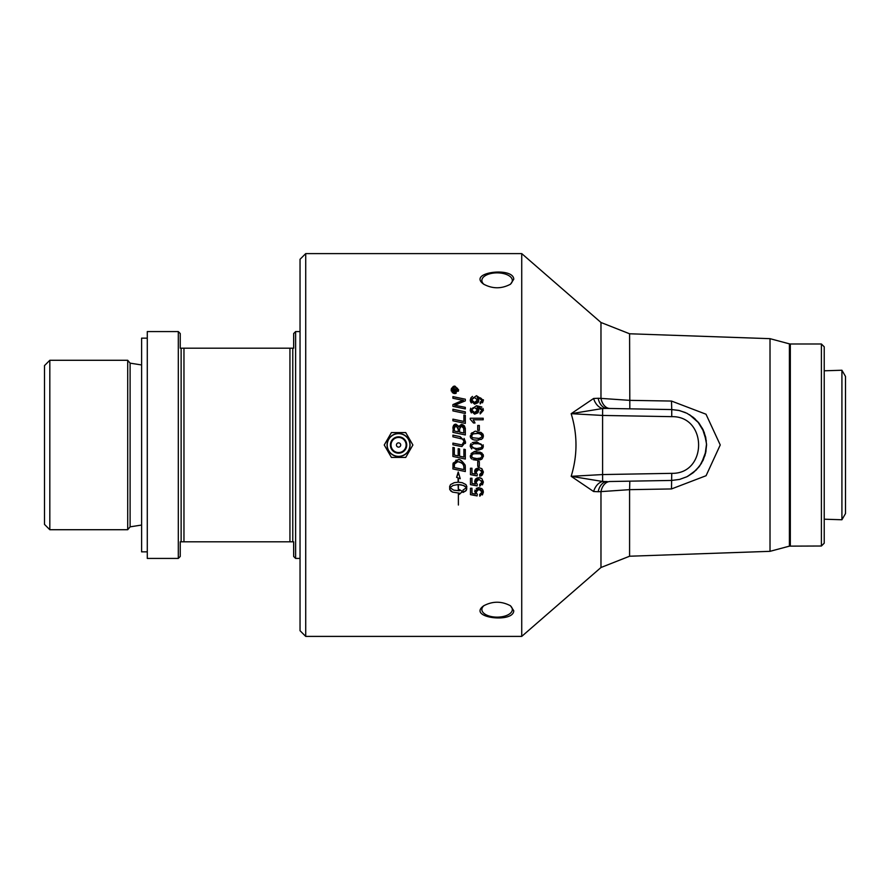 <?xml version="1.0" encoding="UTF-8"?>
<svg xmlns="http://www.w3.org/2000/svg" width="890" height="890" viewBox="0 0 890 890"><rect width="100%" height="100%" fill="white"/><g stroke="black" fill="none" stroke-linecap="round" stroke-linejoin="round"><path stroke-width="1.33" d="M455.724 460.33L457.972 459.963C459.262 458.617 461.643 460.308 465.114 465.025L465.248 465.782M465.303 466.649L465.314 471.533L452.91 468.941L453.11 463.145L457.972 459.963C458.695 458.439 461.065 460.13 465.114 465.025L465.314 467.061M463.757 465.759L462.199 463.067L457.905 461.643L454.512 463.523L454.323 467.584L463.901 469.586L463.901 467.272M457.905 461.643L454.401 464.057M454.334 464.714L454.512 463.523M463.212 464.146L459.518 461.81M463.901 467.617L463.657 465.259M452.91 465.203L453.11 463.145M465.314 471.533L452.91 468.941M456.882 391.511L452.91 391.511L452.921 389.431L454.034 388.285L455.146 389.353L456.882 388.051L455.257 390.488L456.882 390.699L456.882 391.511M452.91 390.699L452.921 389.431M453.622 388.363L455.146 389.353L456.882 388.051M455.257 390.488L456.247 389.375L455.28 390.243M454.623 390.376L454.078 389.141L453.544 390.699L454.623 390.699L453.922 389.175M454.078 389.141L453.544 390.376M477.73 461.487L479.321 461.487L479.321 466.36L477.73 466.36L477.73 461.487M473.936 452.042L480.133 452.142L483.181 454.59L483.404 455.98L482.08 458.906L476.762 460.175M476.617 460.175L473.091 459.685M471.822 459.062L470.788 458.016M470.554 457.549L470.254 455.98C472.824 451.864 475.015 450.462 476.829 451.786L481.857 452.921L483.381 456.425M476.829 460.175L470.254 455.98M471.077 453.566L473.302 452.209M482.08 458.906L480.867 459.574M480.444 459.73L479.565 459.941M478.242 460.13L477.429 460.175M482.102 455.98L480.611 453.911L476.829 453.411L472.846 454.011L471.555 455.992L472.479 457.738L476.829 458.55L480.633 458.039L482.091 456.27M480.277 453.789L473.68 453.711M472.712 454.078L472.023 454.69M471.6 455.591L471.611 456.481M476.829 458.55L480.222 458.194M472.479 457.738L473.491 458.194M474.281 458.372L474.848 458.45M475.661 458.517L476.35 458.539M475.583 469.019L478.809 467.628L481.846 468.652L483.404 472.034L482.324 475.015M481.523 475.649L480.8 475.972M481.801 473.257L482.102 472.045L478.954 469.308L476.028 472.056L477.285 474.403L477.084 475.894L470.465 474.648L470.465 468.24L471.978 468.24L471.978 473.38L475.438 474.07L474.737 470.71M474.748 470.621L475.204 469.542M475.438 474.07L474.637 471.633L478.809 467.628L481.846 468.652L483.404 472.034L479.81 476.172L479.677 474.515L482.102 472.045L481.434 470.287M476.028 472.056L477.285 474.403L477.084 475.894L470.465 474.648M479.81 476.172L479.677 474.515M482.08 438.892L476.829 440.172L473.524 439.816L471.044 438.347L470.254 435.966C473.369 431.683 475.56 430.293 476.829 431.772L481.056 432.451L483.025 434.231L483.404 435.966L482.08 438.892L480.867 439.571M478.798 440.061L477.552 440.149M476.829 431.772L483.381 436.4M483.114 437.535L482.692 438.269M474.982 440.072L474.292 439.983M472.712 439.526L471.01 438.303M470.487 437.391L470.309 436.667M471.077 433.552L472.19 432.674M481.957 436.745L481.256 434.298L478.008 433.43L473.035 433.908L471.555 435.989L472.479 437.724L478.987 438.425L481.801 437.046L481.913 435.11M481.512 434.531L480.555 433.875M480.166 433.742L477.941 433.43M477.118 433.408L473.436 433.764M472.368 434.331L471.867 434.899M471.578 435.7L471.611 436.445M480.6 477.952L481.846 478.664L483.404 482.035L482.447 484.883M477.307 477.863L479.921 477.752M481.824 483.203L482.102 482.046L478.954 479.321L476.028 482.069L477.285 484.416L477.084 485.896L470.465 484.649L470.465 478.242L471.978 478.242L471.978 483.381L475.438 484.082L474.637 481.646L475.204 479.532M475.672 478.931L477.263 477.886M477.452 479.632L476.795 480.088M474.637 481.646L478.809 477.641L481.846 478.664L483.404 482.035L479.81 486.185L479.677 484.516L482.102 482.046L481.757 480.722M476.028 482.069L477.285 484.416L477.084 485.896L470.465 484.649M479.81 486.185L479.677 484.516M483.37 399.732L480.2 403.926L480.066 402.402L482.102 400.278L477.429 397.263L478.609 399.143M481.946 401.145L482.102 400.278M481.779 399.009L480.466 397.875M478.965 397.407L477.118 397.274L478.82 400.355L478.03 402.658L474.604 404.16L470.254 400.111L470.932 397.819L472.468 396.428M470.254 400.111L476.484 395.694L483.404 400.311L482.514 402.825M471.433 402.992L470.843 402.269M470.777 402.169L470.287 400.711M478.586 401.679L474.604 404.16M471.722 399.054L471.555 399.922L474.648 402.536L477.418 399.955L474.526 397.452L471.555 399.922L473.113 402.213M473.97 402.48L475.616 402.402M475.883 402.302L476.595 401.846M477.107 401.212L477.351 399.332M474.526 397.452L473.38 397.608M482.892 489.889L483.404 492.048L482.402 494.94M476.206 488.454L478.809 487.642L482.247 489.033M480.578 489.656L478.954 489.322L476.028 492.07L477.285 494.417L477.084 495.897L470.465 494.651L470.465 488.254L471.978 488.254L471.978 493.383L475.438 494.084L474.937 490.067M481.835 493.182L482.035 491.436M481.98 491.224L481.635 490.546M474.637 491.647L478.809 487.642L481.846 488.666L483.404 492.048L479.81 496.186L479.677 494.529L480.656 494.262M479.81 496.186L479.677 494.529L482.102 492.048L478.954 489.322L476.028 492.07L477.285 494.417L477.084 495.897L470.465 494.651M465.314 459.04L452.91 456.448L452.91 447.436L454.323 447.726L454.323 455.079L458.183 455.903L458.183 448.682L459.596 448.972L459.596 456.192L463.901 457.093L463.901 449.239L465.314 449.539L465.314 459.04L452.91 456.448M458.383 493.383L458.383 505.031M460.297 446.324L452.91 444.789L452.91 443.12L461.943 444.9L463.89 443.532M452.91 443.12L461.943 444.9L464.079 441.384M464.057 443.02L463.901 440.772L462.433 439.082L452.91 436.812L452.91 435.143L460.186 436.667L465.526 442.052L465.381 443.498M464.046 441.251L462.578 439.171M461.643 438.737L459.852 438.258M464.079 438.414L465.526 442.052L461.921 446.546L452.91 444.789M452.91 435.143L460.186 436.667M461.799 491.102L462.433 491.436L459.351 494.351L459.351 493.149L452.576 492.114L449.773 489.611L449.65 486.496L450.574 484.561L454.245 482.68L458.094 482.191L458.094 477.908L456.592 477.363L457.727 474.771M461.866 492.059L461.265 492.659M458.094 477.908L456.592 477.363L458.239 471.978L460.252 478.698L458.383 478.008L458.383 482.191L462.222 482.68L465.904 484.561L466.816 486.496L466.36 490.257L463.045 492.448L463.045 490.067L466.471 487.664L464.469 485.918L461.053 484.816L458.383 484.572L458.383 490.624L458.094 484.572L453.021 485.462L450.006 487.664L453.755 490.168L459.351 490.768L459.351 489.567L460.319 490.223M458.094 484.572L453.021 485.462L450.006 487.664M459.351 489.567L462.433 491.436M459.351 493.149L452.576 492.114L450.752 490.98L449.65 488.877M466.471 487.664L463.445 485.462L458.383 484.572L458.383 490.624M466.816 488.877L465.815 490.902L463.045 492.448M460.252 478.698L458.383 478.008L458.383 482.191M454.301 424.541L455.858 424.118L458.851 426.421L461.387 424.408L465.314 428.813L465.314 434.954L452.91 432.362L453.5 425.353M452.91 428.401L452.999 426.8L455.858 424.118M458.851 426.421L461.732 424.419M462.722 424.675L464.324 425.854M464.391 425.954L464.769 426.532M465.225 427.812L465.303 428.524M463.901 430.081L463.835 428.502L461.398 426.099L459.618 428.813L459.618 432.117L463.901 433.007L463.612 427.656M463.557 427.534L463.145 426.889M461.398 426.099L460.564 426.266M460.308 426.421L459.752 427.4M459.618 432.117L463.901 433.007M458.216 429.18L455.958 425.665L454.323 428.235L454.323 431.005L458.216 431.828L458.216 429.18M458.172 428.212L457.972 427.178M457.015 425.921L454.712 426.232M454.467 426.666L454.323 427.723M454.323 431.005L458.216 431.828M483.281 444.9L482.08 448.894L478.475 450.095M478.264 450.118L477.552 450.162M472.323 442.608L476.829 441.774L483.381 446.413M483.114 447.536L482.324 448.682M482.08 448.894L476.829 450.173L470.298 445.311M470.465 444.622L471.077 443.554M471.656 448.938L470.287 446.558M481.957 446.736L481.868 445.011M481.256 444.299L480.578 443.888M480.022 443.709L473.469 443.754L471.8 445.022L471.611 446.457M477.63 448.527L478.219 448.504M481.312 447.603L481.824 447.014M471.567 445.823L473.213 448.093M474.281 448.36L474.848 448.449M475.661 448.516L476.35 448.538M475.794 443.431L473.391 443.787M472.479 447.726L476.829 448.549L481.223 447.681L482.102 445.968L481.534 444.555L476.829 443.409M470.254 445.968L476.829 441.774M465.314 423.395L452.91 420.803L452.91 419.146L463.901 421.448L463.901 415.051L465.314 415.341L465.314 423.395M452.91 419.146L463.901 421.448M463.901 415.051L465.314 415.341M477.73 425.476L479.321 425.476L479.321 430.348L477.73 430.348L477.73 425.476M465.314 413.494L452.91 410.902L452.91 409.244L465.314 411.836L465.314 413.494M452.91 409.244L465.314 411.836M474.415 421.671L475.015 422.961L473.48 422.961L470.254 419.246L470.254 418.222L483.181 418.222L483.181 419.802L473.113 419.802L475.015 422.961M461.332 399.988L452.91 398.253L452.91 396.628L465.314 399.209L465.314 400.867L454.579 405.217L465.314 407.331L465.314 408.944L452.91 406.352L452.91 404.594L459.618 401.679M452.91 404.594L461.999 400.778M460.575 401.29L462.778 400.244M461.142 401.067L463.434 400.344L460.186 399.766M454.579 405.217L465.314 407.331M458.15 403.882L457.071 404.316M452.91 396.628L465.314 399.209M477.93 412.782L474.604 414.161L470.254 410.123L476.484 405.707L481.846 407.019M482.981 408.399L483.404 410.312L480.2 413.928L480.066 412.404L481.624 411.67M470.254 410.123L470.71 408.199M471.355 412.927L470.287 410.713M478.041 408.121L478.82 410.357L478.03 412.66M482.013 410.969L482.102 410.279L477.118 407.286L478.82 410.357L474.604 414.161M480.066 412.404L482.102 410.279L481.112 408.254M471.822 411.002L473.491 412.37M473.002 407.753L471.656 409.244M477.407 410.257L476.773 408.288M474.648 412.537L477.418 409.967L474.526 407.464L471.555 409.923L474.648 412.537L475.872 412.315M476.884 411.558L477.263 410.891M476.484 405.707L483.404 410.312M451.297 388.752L453.31 386.427M453.822 386.238L454.879 386.082L458.617 389.82L458.317 391.289M456.114 393.347L454.879 393.558L451.141 389.82L454.879 386.082L458.617 389.82L454.879 393.558L453.989 393.447M453.544 393.313L452.187 392.434M451.408 391.222L451.152 390.109M454.879 392.824L457.894 389.82L454.879 386.805L451.875 389.82L454.879 392.824L457.894 389.82L457.404 388.174M455.825 386.961L454.312 386.861M452.721 387.706L452.064 388.763M452.042 388.841L453.01 392.178M521.729 253.606L521.729 636.394L305.715 636.394L305.715 253.606L521.729 253.606L600.973 322.492L600.973 398.386A3090.18 1212.492 159.3 0 0 598.18 398.264L593.608 398.486L571.169 413.683C577.588 434.565 577.588 455.435 571.169 476.317L593.608 491.514A14.173 9.957 100.7 0 1 602.619 481.49L602.597 474.559L571.169 476.317L602.619 481.49L607.225 481.568A14.173 9.656 -91 0 0 598.18 491.736A3090.18 1212.492 20.7 0 0 600.973 491.614A14.173 9.668 89 0 1 610.017 481.512L671.739 480.433L679.526 479.432L686.902 476.74L693.499 472.49L698.995 466.894L703.133 460.219L705.692 452.799L706.571 445L705.692 437.201L703.133 429.781L698.995 423.106L693.499 417.51L686.902 413.26L679.526 410.568L671.739 409.567L678.658 410.368L685.378 412.548M513.764 279.249L510.504 284.199C501.571 288.961 492.637 288.961 483.693 284.199C466.838 272.307 513.519 266.466 513.764 279.249M513.764 610.751C513.519 623.534 466.838 617.693 483.693 605.801C492.637 601.039 501.571 601.039 510.504 605.801L513.764 610.751M824.229 370.796L841.918 370.24L841.918 519.76L824.229 519.204M841.918 519.76L845.5 513.563L845.5 376.437L841.918 370.24M391.411 457.404L384.246 445L391.411 432.596L405.729 432.596L412.893 445L405.729 457.404L391.411 457.404M387.217 445A11.348 11.348 0 0 0 398.575 456.348A11.348 11.348 0 0 0 409.923 445A11.348 11.348 0 0 0 398.575 433.653A11.348 11.348 0 0 0 387.217 445M396.439 445A2.125 2.125 0 0 0 399.632 446.847A2.125 2.125 0 0 0 399.632 443.153A2.125 2.125 0 0 0 396.439 445M398.575 456.514A11.514 11.514 0 0 1 387.05 445A11.514 11.514 0 0 1 398.575 433.486A11.514 11.514 0 0 1 410.09 445A11.514 11.514 0 0 1 398.575 456.514M510.003 605.467A15.241 7.621 0 0 1 512.34 609.517A15.241 7.621 0 0 1 497.098 617.137A15.241 7.621 0 0 1 481.857 609.517A15.241 7.621 0 0 1 484.193 605.467M484.193 284.533A15.241 7.621 180 0 1 481.857 280.483A15.241 7.621 180 0 1 497.098 272.863A15.241 7.621 180 0 1 512.34 280.483A15.241 7.621 180 0 1 510.003 284.533M593.608 491.514L598.18 491.736M821.403 546.015L821.403 343.985L824.229 346.822L824.229 543.178L821.403 546.015L789.408 546.137L789.408 343.863L770.017 338.667L770.017 551.333L629.586 556.228L600.973 567.509L600.973 491.614L629.586 489.656L629.831 481.167M629.586 556.228L629.586 489.656L671.494 488.944L706.082 475.716L720.244 444.955L706.004 414.217L671.494 401.056L671.739 409.567L607.225 408.432L671.739 409.567L671.739 416.654C707.561 415.875 707.561 474.125 671.739 473.347L602.597 474.559L602.586 415.441L671.739 416.654M305.715 253.606L300.041 259.279L300.041 630.721L305.715 636.394M671.494 488.944L671.739 473.347M698.984 423.095L689.416 414.64L695.201 419.001M697.649 421.493L704.224 432.329L706.549 444.01L704.958 455.569L699.807 465.815M699.418 466.338L693.121 472.79L687.659 476.35L696.169 470.076L701.398 463.445L706.037 451.097M686.757 476.806L679.604 479.41L671.739 480.433M671.494 401.056L629.586 400.344L600.973 398.386A14.173 9.668 -89 0 0 610.017 408.488M598.18 398.264A14.173 9.656 -89 0 0 607.225 408.432L602.619 408.51A14.173 9.957 79.3 0 1 593.608 398.486M571.169 413.683L602.619 408.51L602.597 415.441L571.169 413.683M147.284 338.144L141.61 338.144L141.61 551.856L147.284 551.856M178.3 331.581L147.284 331.581L147.284 558.419L178.3 558.419L178.3 331.581L180.247 333.539L180.247 348.19L183.963 348.19L183.963 541.81L181.126 541.81L181.126 348.19M49.818 360.283L44.5 365.601L44.5 524.399L49.818 529.717L49.818 360.283L127.704 360.283L127.704 529.717L49.818 529.717M295.614 558.419L293.655 556.461L293.655 541.81L292.777 541.81L292.777 348.19L293.655 348.19L293.655 333.539L295.614 331.581L295.614 558.419L300.041 558.419M292.777 541.81L289.94 541.81L289.94 348.19L292.777 348.19M181.126 541.81L180.247 541.81L180.247 556.461L178.3 558.419M289.94 348.19L183.963 348.19M183.963 541.81L289.94 541.81M391.022 445A7.554 7.554 0 0 1 398.575 437.446A7.554 7.554 0 0 1 406.118 445A7.554 7.554 0 0 1 398.575 452.554A7.554 7.554 0 0 1 391.022 445M398.575 436.823A8.177 8.177 0 0 0 390.399 445A8.177 8.177 0 0 0 398.575 453.177A8.177 8.177 0 0 0 406.741 445A8.177 8.177 0 0 0 398.575 436.823M629.831 408.833L629.586 333.772L770.017 338.667M790.32 546.015L790.32 343.985L821.403 343.985M141.61 364.956L130.107 363.153L130.107 526.847L141.61 525.044M600.973 567.509L521.729 636.394M789.408 343.863L790.32 343.985M789.408 546.137L770.017 551.333M702.31 428.157L706.326 440.917M600.973 322.492L629.586 333.772M295.614 331.581L300.041 331.581M130.107 363.153L127.704 360.283M130.107 526.847L127.704 529.717"/></g></svg>
